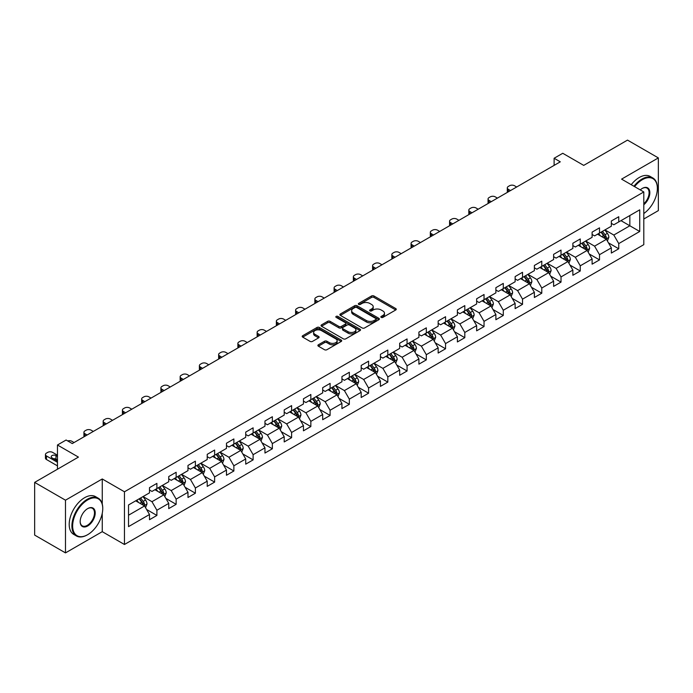 <?xml version="1.0" encoding="UTF-8"?>
<svg xmlns="http://www.w3.org/2000/svg" width="693" height="693" viewBox="0 0 693 693"><rect width="100%" height="100%" fill="white"/><g stroke="black" fill="none" stroke-linecap="round" stroke-linejoin="round"><path stroke-width="1.04" d="M381.202 317.394A1.195 0.693 0 0 0 382.891 317.394L395.755 309.962A1.715 0.988 0 0 0 396.257 309.269A1.715 0.988 0 0 0 395.755 308.567L373.96 295.98A1.715 0.988 0 0 0 371.543 295.98L358.679 303.413A1.195 0.693 0 0 0 358.324 303.898A1.195 0.693 0 0 0 358.679 304.392A1.195 0.693 0 0 0 360.369 304.392L362.041 303.43A5.483 3.162 0 0 1 369.785 303.43L371.604 304.478A5.483 3.162 0 0 1 373.206 306.713A5.483 3.162 0 0 1 371.604 308.948L369.941 309.91A1.195 0.693 0 0 0 369.586 310.403A1.195 0.693 0 0 0 369.941 310.888A1.195 0.693 0 0 0 371.63 310.888L373.302 309.927A5.483 3.162 0 0 1 381.046 309.927L382.865 310.975A5.483 3.162 0 0 1 384.468 313.21A5.483 3.162 0 0 1 382.865 315.454L381.202 316.415A1.195 0.693 0 0 0 380.847 316.9A1.195 0.693 0 0 0 381.202 317.394L381.202 316.415M318.382 344.776A1.715 0.988 0 0 0 317.888 345.478A1.715 0.988 0 0 0 318.382 346.179L324.497 349.705A1.715 0.988 0 0 0 326.923 349.705L341.207 341.458A1.715 0.988 0 0 0 341.71 340.757A1.715 0.988 0 0 0 341.207 340.055L319.412 327.477A1.715 0.988 0 0 0 316.996 327.477L302.702 335.724A1.715 0.988 0 0 0 302.2 336.426A1.715 0.988 0 0 0 302.702 337.119L310.092 341.389A1.715 0.988 0 0 0 312.517 341.389L318.624 337.855A1.715 0.988 0 0 0 319.126 337.162A1.715 0.988 0 0 0 318.624 336.46L314.969 334.347A4.582 2.642 0 0 1 313.626 332.475A4.582 2.642 0 0 1 316.45 330.033A4.582 2.642 0 0 1 321.439 330.604L335.793 338.886A4.582 2.642 0 0 1 337.136 340.757A4.582 2.642 0 0 1 334.303 343.2A4.582 2.642 0 0 1 329.314 342.628L326.923 341.251A1.715 0.988 0 0 0 324.497 341.251L318.382 344.776L318.382 346.179L324.497 342.671L324.497 341.251M643.797 219.014L658.35 210.611L658.35 157.909L627.511 140.107L583.714 165.384L562.751 153.283L554.114 158.264L560.282 161.824L72.271 443.572L66.104 440.012L57.467 445.001L57.467 469.213M102.252 503.984L102.252 478.967L65.488 500.19L34.65 482.389L78.439 457.103L57.467 445.001M102.252 478.967L124.454 491.787L643.797 191.952L643.797 244.655L124.454 544.49L124.454 491.787M658.35 157.909L621.586 179.132L643.797 191.952M362.162 327.962A1.715 0.988 0 0 0 364.579 327.962L378.872 319.716A1.715 0.988 0 0 0 379.366 319.014A1.715 0.988 0 0 0 378.872 318.321L357.068 305.734A1.715 0.988 0 0 0 354.651 305.734L340.367 313.981A1.715 0.988 0 0 0 339.865 314.683A1.715 0.988 0 0 0 340.367 315.384L362.162 327.962M336.668 317.654A1.195 0.693 0 0 1 337.881 317.818L337.881 316.398L360.039 329.192A1.715 0.988 0 0 1 360.542 329.885A1.715 0.988 0 0 1 360.039 330.587L345.755 338.834A1.715 0.988 0 0 1 343.33 338.834L321.535 326.256L327.65 322.747L327.65 321.327L321.535 324.852A1.715 0.988 0 0 0 321.032 325.554A1.715 0.988 0 0 0 321.535 326.256L321.535 324.852M327.65 322.747A1.715 0.988 0 0 1 330.067 322.747L330.067 321.327A1.715 0.988 0 0 0 327.65 321.327M330.067 321.327L338.912 326.429A1.715 0.988 0 0 0 341.328 326.429L345.391 324.081A1.715 0.988 0 0 0 345.885 323.388A1.715 0.988 0 0 0 345.391 322.687L336.183 317.377A1.195 0.693 0 0 1 335.836 316.883A1.195 0.693 0 0 1 336.573 316.242A1.195 0.693 0 0 1 337.881 316.398M65.488 500.19L65.488 552.893L34.65 535.091L34.65 482.389M146.595 509.485L156.895 515.436L156.895 510.239L168.737 503.395L168.737 508.601L176.143 504.322L176.143 499.125L187.985 492.29L187.985 497.487L195.383 493.217L195.383 488.011L207.224 481.176L207.224 486.373L214.631 482.103L214.631 476.905L226.472 470.071L226.472 475.268L233.87 470.997L233.87 465.791L245.72 458.957L245.72 464.154L253.118 459.883L253.118 454.686L264.96 447.843L264.96 453.049L272.358 448.769L272.358 443.572L284.208 436.737L284.208 441.935L291.606 437.664L291.606 432.467L303.447 425.623L303.447 430.821L310.845 426.55L310.845 421.353L322.695 414.518L322.695 419.715L330.093 415.445L330.093 410.239L341.935 403.404L341.935 408.601L349.341 404.331L349.341 399.133L361.183 392.299L361.183 397.496L368.581 393.217L368.581 388.019L380.422 381.185L380.422 386.382L387.829 382.112L387.829 376.914L399.67 370.071L399.67 375.277L407.068 370.998L407.068 365.8L418.91 358.965L418.91 364.163L426.316 359.892L426.316 354.695L438.158 347.851L438.158 353.049L445.556 348.778L445.556 343.581L457.397 336.746L457.397 341.944L464.804 337.673L464.804 332.467L476.645 325.632L476.645 330.83L484.043 326.559L484.043 321.361L495.885 314.518L495.885 319.724L503.291 315.445L503.291 310.247L515.133 303.413L515.133 308.61L522.531 304.34L522.531 299.142L534.372 292.299L534.372 297.505L541.779 293.226L541.779 288.028L553.62 281.193L553.62 286.391L561.018 282.12L561.018 276.914L572.86 270.079L572.86 275.277L580.266 271.006L580.266 265.809L592.108 258.974L592.108 264.172L599.506 259.892L599.506 254.695L611.347 247.86L611.347 253.058L618.754 248.787L618.754 243.589L639.726 231.479L639.726 209.832L629.85 215.523L629.85 225.779L639.726 231.479M156.895 515.436L149.497 519.707L149.497 514.509L128.526 526.619L128.526 504.963L149.497 492.862L149.497 487.655L156.895 483.385L156.895 488.582L168.737 481.748L168.737 476.55L176.143 472.271L176.143 477.477L187.985 470.634L187.985 465.436L195.383 461.166L195.383 466.363L207.224 459.528L207.224 454.331L214.631 450.052L214.631 455.249L226.472 448.414L226.472 443.217L233.87 438.946L233.87 444.144L245.72 437.309L245.72 432.103L253.118 427.832L253.118 433.03L264.96 426.195L264.96 420.998L272.358 416.727L272.358 421.924L284.208 415.081L284.208 409.884L291.606 405.613L291.606 410.81L303.447 403.976L303.447 398.778L310.845 394.499L310.845 399.705L322.695 392.862L322.695 387.664L330.093 383.394L330.093 388.591L341.935 381.756L341.935 376.559L349.341 372.28L349.341 377.477L361.183 370.642L361.183 365.445L368.581 361.174L368.581 366.372L380.422 359.537L380.422 354.331L387.829 350.06L387.829 355.258L399.67 348.423L399.67 343.226L407.068 338.946L407.068 344.152L418.91 337.309L418.91 332.112L426.316 327.841L426.316 333.038L438.158 326.204L438.158 321.006L445.556 316.727L445.556 321.933L457.397 315.09L457.397 309.892L464.804 305.622L464.804 310.819L476.645 303.984L476.645 298.778L484.043 294.508L484.043 299.705L495.885 292.87L495.885 287.673L503.291 283.402L503.291 288.6L515.133 281.756L515.133 276.559L522.531 272.288L522.531 277.486L534.372 270.651L534.372 265.454L541.779 261.174L541.779 266.381L553.62 259.537L553.62 254.34L561.018 250.069L561.018 255.267L572.86 248.432L572.86 243.234L580.266 238.955L580.266 244.153L592.108 237.318L592.108 232.12L599.506 227.85L599.506 233.047L611.347 226.213L611.347 221.006L618.754 216.736L618.754 221.933L639.726 209.832M154.92 489.726L163.808 494.854L151.966 501.689L143.079 496.56M149.497 490.012L151.966 491.432L156.895 488.582M151.966 501.689L156.895 510.239M163.808 494.854L168.737 503.395M174.168 478.612L183.047 483.74L171.206 490.575L162.327 485.446M168.737 478.898L171.206 480.327L176.143 477.477M171.206 490.575L176.143 499.125M183.047 483.74L187.985 492.29M193.416 467.506L202.295 472.635L190.454 479.469L181.566 474.341M187.985 467.792L190.454 469.213L195.383 466.363M190.454 479.469L195.383 488.011M202.295 472.635L207.224 481.176M212.656 456.392L221.535 461.521L209.693 468.355L200.814 463.227M207.224 456.678L209.693 458.099L214.631 455.249M209.693 468.355L214.631 476.905M221.535 461.521L226.472 470.071M231.904 445.278L240.783 450.407L228.941 457.25L220.053 452.122M226.472 445.564L228.941 446.994L233.87 444.144M228.941 457.25L233.87 465.791M240.783 450.407L245.72 458.957M251.143 434.173L260.022 439.301L248.181 446.136L239.302 441.008M245.72 434.459L248.181 435.88L253.118 433.03M248.181 446.136L253.118 454.686M260.022 439.301L264.96 447.843M270.391 423.059L279.27 428.187L267.429 435.031L258.541 429.903M264.96 423.345L267.429 424.774L272.358 421.924M267.429 435.031L272.358 443.572M279.27 428.187L284.208 436.737M289.631 411.954L298.51 417.082L286.668 423.917L277.789 418.789M284.208 412.24L286.668 413.66L291.606 410.81M286.668 423.917L291.606 432.467M298.51 417.082L303.447 425.623M308.879 400.84L317.758 405.968L305.916 412.803L297.037 407.675M303.447 401.126L305.916 402.546L310.845 399.705M305.916 412.803L310.845 421.353M317.758 405.968L322.695 414.518M328.118 389.735L336.997 394.863L325.156 401.697L316.277 396.569M322.695 390.012L325.156 391.441L330.093 388.591M325.156 401.697L330.093 410.239M336.997 394.863L341.935 403.404M347.366 378.621L356.245 383.749L344.404 390.583L335.525 385.455M341.935 378.906L344.404 380.327L349.341 377.477M344.404 390.583L349.341 399.133M356.245 383.749L361.183 392.299M366.606 367.507L375.493 372.635L363.643 379.478L354.764 374.35M361.183 367.792L363.643 369.222L368.581 366.372M363.643 379.478L368.581 388.019M375.493 372.635L380.422 381.185M385.854 356.401L394.733 361.529L382.891 368.364L374.012 363.236M380.422 356.687L382.891 358.108L387.829 355.258M382.891 368.364L387.829 376.914M394.733 361.529L399.67 370.071M405.093 345.287L413.981 350.415L402.131 357.25L393.252 352.131M399.67 345.573L402.131 347.002L407.068 344.152M402.131 357.25L407.068 365.8M413.981 350.415L418.91 358.965M424.341 334.182L433.22 339.31L421.379 346.145L412.5 341.017M418.91 334.468L421.379 335.888L426.316 333.038M421.379 346.145L426.316 354.695M433.22 339.31L438.158 347.851M443.581 323.068L452.468 328.196L440.627 335.031L431.739 329.903M438.158 323.354L440.627 324.774L445.556 321.933M440.627 335.031L445.556 343.581M452.468 328.196L457.397 336.746M462.829 311.954L471.708 317.082L459.866 323.926L450.987 318.797M457.397 312.24L459.866 313.669L464.804 310.819M459.866 323.926L464.804 332.467M471.708 317.082L476.645 325.632M482.068 300.849L490.956 305.977L479.114 312.812L470.226 307.683M476.645 301.134L479.114 302.555L484.043 299.705M479.114 312.812L484.043 321.361M490.956 305.977L495.885 314.518M501.316 289.735L510.195 294.863L498.354 301.706L489.475 296.578M495.885 290.02L498.354 291.45L503.291 288.6M498.354 301.706L503.291 310.247M510.195 294.863L515.133 303.413M520.556 278.629L529.443 283.758L517.602 290.592L508.714 285.464M515.133 278.915L517.602 280.336L522.531 277.486M517.602 290.592L522.531 299.142M529.443 283.758L534.372 292.299M539.804 267.515L548.683 272.644L536.841 279.478L527.962 274.35M534.372 267.801L536.841 269.222L541.779 266.381M536.841 279.478L541.779 288.028M548.683 272.644L553.62 281.193M559.043 256.41L567.931 261.538L556.089 268.373L547.201 263.245M553.62 256.687L556.089 258.117L561.018 255.267M556.089 268.373L561.018 276.914M567.931 261.538L572.86 270.079M578.291 245.296L587.17 250.424L575.329 257.259L566.45 252.131M572.86 245.582L575.329 247.003L580.266 244.153M575.329 257.259L580.266 265.809M587.17 250.424L592.108 258.974M597.531 234.182L606.418 239.31L594.577 246.154L585.689 241.025M592.108 234.468L594.577 235.897L599.506 233.047M594.577 246.154L599.506 254.695M606.418 239.31L611.347 247.86M620.971 220.651L629.85 225.779L613.816 235.04L604.937 229.911M611.347 223.363L613.816 224.783L618.754 221.933M613.816 235.04L618.754 243.589M65.488 552.893L102.252 531.67L124.454 544.49M554.114 158.264L554.114 165.384M128.526 515.22L144.56 505.959L135.681 500.831M144.56 505.959L149.497 514.509M608.454 242.836L618.754 248.787M589.206 253.95L599.506 259.892M569.967 265.064L580.266 271.006M550.718 276.169L561.018 282.12M531.479 287.283L541.779 293.226M512.231 298.388L522.531 304.34M492.992 309.502L503.291 315.445M473.743 320.608L484.043 326.559M454.504 331.722L464.804 337.673M435.256 342.836L445.556 348.778M416.017 353.941L426.316 359.892M396.768 365.055L407.068 370.998M377.52 376.16L387.829 382.112M358.281 387.274L368.581 393.217M339.033 398.388L349.341 404.331M319.794 409.494L330.093 415.445M300.545 420.608L310.845 426.55M281.306 431.713L291.606 437.664M262.058 442.827L272.358 448.769M242.819 453.932L253.118 459.883M223.57 465.046L233.87 470.997M204.331 476.16L214.631 482.103M185.083 487.266L195.383 493.217M165.844 498.38L176.143 504.322M102.252 531.67L102.252 513.296M381.678 317.559L382.865 316.874A5.483 3.162 0 0 0 384.468 314.639L384.468 313.21M373.206 306.713L373.206 308.134A5.483 3.162 0 0 1 371.604 310.377L370.417 311.062M395.738 309.979L373.96 297.41A1.715 0.988 0 0 0 371.543 297.41L359.156 304.556M378.872 318.321L378.872 319.716L357.068 307.155A1.715 0.988 0 0 0 354.651 307.155L340.384 315.393M375.84 319.508A1.195 0.693 0 0 0 376.195 319.014A1.195 0.693 0 0 0 375.84 318.529L356.713 307.484A1.195 0.693 0 0 0 355.015 307.484L353.257 308.498A5.483 3.162 0 0 0 351.654 310.733A5.483 3.162 0 0 0 353.257 312.967L366.337 320.521A5.483 3.162 0 0 0 374.081 320.521L375.84 319.508L375.84 320.928A1.195 0.693 0 0 0 376.195 320.443L376.195 319.014M351.654 310.733L351.654 312.153A5.483 3.162 0 0 0 353.257 314.397L353.257 312.967M375.84 320.928L374.081 321.942A5.483 3.162 0 0 1 366.337 321.942L353.257 314.397M330.067 322.747L338.912 327.85A1.715 0.988 0 0 0 341.328 327.85L345.391 325.511A1.715 0.988 0 0 0 345.885 324.809L345.885 323.388M337.881 317.818L360.014 330.596M348.085 331.722A4.582 2.642 0 0 0 353.075 332.293A4.582 2.642 0 0 0 355.899 329.851A4.582 2.642 0 0 0 354.556 327.98L349.506 325.06A1.715 0.988 0 0 0 347.08 325.06L343.026 327.408A1.715 0.988 0 0 0 342.524 328.101A1.715 0.988 0 0 0 343.026 328.803L348.085 331.722L348.085 333.142A4.582 2.642 0 0 0 353.075 333.723A4.582 2.642 0 0 0 355.899 331.28L355.899 329.851M342.524 328.101L342.524 329.53A1.715 0.988 0 0 0 343.026 330.232L343.026 328.803M348.085 333.142L343.026 330.232M337.136 340.757L337.136 342.186A4.582 2.642 0 0 1 334.303 344.629A4.582 2.642 0 0 1 329.314 344.049L326.923 342.671A1.715 0.988 0 0 0 324.497 342.671M313.626 332.475L313.626 333.896A4.582 2.642 0 0 0 314.969 335.767L314.969 334.347M318.607 337.872L314.969 335.767M341.19 341.467L319.412 328.898A1.715 0.988 0 0 0 316.996 328.898L302.728 337.136M607.389 240.999L608.861 237.301A4.626 2.668 -120 0 0 607.38 233.368L604.833 229.972M510.507 190.566L508.324 189.302A3.491 2.018 0 0 1 507.302 187.881A3.491 2.018 0 0 1 508.324 186.452L509.554 185.741A3.491 2.018 0 0 1 514.492 185.741L516.675 187.006M600.398 235.837L598.665 233.532M507.588 192.247A3.491 2.018 180 0 1 507.302 191.441L507.302 187.881M605.699 238.903L606.366 237.5A4.626 2.668 -120 0 0 605.041 234.719L602.494 231.323M601.333 231.99L604.157 235.759A2.356 1.36 60 0 1 604.591 236.478L606.366 237.5M601.013 232.181L603.56 235.577A4.626 2.668 60 0 1 604.885 238.357M643.797 213.522A21.284 12.292 120 0 0 657.362 188.392A21.284 12.292 120 0 0 642.316 179.704A21.284 12.292 120 0 0 634.58 186.634M633.939 186.261A21.804 12.587 -60 0 1 641.943 179.063A21.804 12.587 -60 0 1 652.849 177.98A21.804 12.587 -60 0 1 657.362 187.968A21.804 12.587 -60 0 1 657.362 188.175M640.254 189.908A10.638 6.142 -60 0 1 642.316 188.392L642.316 188.392A10.638 6.142 -60 0 1 649.8 191.9A10.638 6.142 -60 0 1 643.797 204.747M631.228 184.693A21.804 12.587 -60 0 1 639.232 177.495A21.804 12.587 -60 0 1 650.129 176.412L652.849 177.98M643.797 203.777A10.118 5.839 120 0 0 648.856 195.019A10.118 5.839 120 0 0 647.002 188.106A10.118 5.839 120 0 0 642.125 188.505M87.327 534.875L87.69 534.667A21.284 12.292 120 0 0 102.746 508.601A21.284 12.292 120 0 0 87.69 499.904A21.284 12.292 120 0 0 72.644 525.978A21.284 12.292 120 0 0 87.69 534.667L87.327 534.875A21.804 12.587 -60 0 1 76.421 535.958A21.804 12.587 -60 0 1 73.077 518.485A21.804 12.587 -60 0 1 87.327 499.263A21.804 12.587 -60 0 1 98.224 498.189A21.804 12.587 -60 0 1 102.746 508.168A21.804 12.587 -60 0 1 102.746 508.385M87.69 525.978A10.638 6.142 -60 0 1 80.171 521.63A10.638 6.142 -60 0 1 87.69 508.601L87.69 508.601A10.638 6.142 -60 0 1 95.218 512.941A10.638 6.142 -60 0 1 87.69 525.978M80.171 521.413A10.118 5.839 120 0 0 82.268 525.84A10.118 5.839 120 0 0 87.327 525.337A10.118 5.839 120 0 0 93.936 516.415A10.118 5.839 120 0 0 92.386 508.307A10.118 5.839 120 0 0 87.509 508.705M76.421 535.958L73.709 534.39A21.804 12.587 -60 0 1 70.365 516.917A21.804 12.587 -60 0 1 84.607 497.704A21.804 12.587 -60 0 1 95.513 496.621L98.224 498.189M588.149 252.113L589.613 248.415A4.626 2.668 -120 0 0 588.14 244.482L585.594 241.077M491.259 201.672L489.076 200.416A3.491 2.018 0 0 1 488.054 198.986A3.491 2.018 0 0 1 489.076 197.566L490.315 196.855A3.491 2.018 0 0 1 495.244 196.855L497.427 198.111M581.158 246.951L579.426 244.638M488.348 203.352A3.491 2.018 180 0 1 488.054 202.547L488.054 198.986M586.46 250.008L587.118 248.614A4.626 2.668 -120 0 0 585.793 245.833L583.246 242.429M582.094 243.104L584.918 246.873A2.356 1.36 60 0 1 585.342 247.592L587.118 248.614M581.765 243.286L584.312 246.691A4.626 2.668 60 0 1 585.637 249.463M568.901 263.219L570.374 259.529A4.626 2.668 -120 0 0 568.892 255.587L566.346 252.191M472.02 212.786L469.837 211.521A3.491 2.018 0 0 1 468.815 210.1A3.491 2.018 0 0 1 469.837 208.671L471.067 207.961A3.491 2.018 0 0 1 476.004 207.961L478.187 209.225M561.91 258.056L560.178 255.752M469.1 214.466A3.491 2.018 180 0 1 468.815 213.661L468.815 210.1M567.212 261.122L567.87 259.719A4.626 2.668 -120 0 0 566.553 256.938L564.007 253.543M562.846 254.21L565.67 257.987A2.356 1.36 60 0 1 566.103 258.697L567.87 259.719M562.525 254.4L565.072 257.796A4.626 2.668 60 0 1 566.398 260.577M549.662 274.333L551.126 270.634A4.626 2.668 -120 0 0 549.653 266.701L547.106 263.297M452.772 223.891L450.589 222.635A3.491 2.018 0 0 1 449.566 221.206A3.491 2.018 0 0 1 450.589 219.785L451.827 219.075A3.491 2.018 0 0 1 456.756 219.075L458.939 220.331M542.662 269.17L540.938 266.866M449.861 225.58A3.491 2.018 180 0 1 449.566 224.775L449.566 221.206M547.972 272.228L548.631 270.833A4.626 2.668 -120 0 0 547.305 268.052L544.759 264.657M543.607 265.324L546.43 269.092A2.356 1.36 60 0 1 546.855 269.811L548.631 270.833M543.277 265.506L545.824 268.91A4.626 2.668 60 0 1 547.149 271.691M530.414 285.447L531.886 281.748A4.626 2.668 -120 0 0 530.405 277.806L527.858 274.411M433.532 235.005L431.349 233.74A3.491 2.018 0 0 1 430.327 232.32A3.491 2.018 0 0 1 431.349 230.899L432.579 230.18A3.491 2.018 0 0 1 437.517 230.18L439.7 231.445M523.423 280.284L521.69 277.971M430.613 236.685A3.491 2.018 180 0 1 430.327 235.88L430.327 232.32M528.724 283.342L529.383 281.947A4.626 2.668 -120 0 0 528.066 279.166L525.519 275.762M524.358 276.429L527.182 280.206A2.356 1.36 60 0 1 527.616 280.916L529.383 281.947M524.038 276.62L526.585 280.015A4.626 2.668 60 0 1 527.91 282.796M511.174 296.552L512.638 292.853A4.626 2.668 -120 0 0 511.165 288.92L508.619 285.525M414.284 246.119L412.101 244.854A3.491 2.018 0 0 1 411.079 243.434A3.491 2.018 0 0 1 412.101 242.004L413.34 241.294A3.491 2.018 0 0 1 418.269 241.294L420.452 242.55M504.175 291.389L502.451 289.085M411.373 247.799A3.491 2.018 180 0 1 411.079 246.994L411.079 243.434M509.485 294.456L510.143 293.052A4.626 2.668 -120 0 0 508.818 290.272L506.271 286.876M505.119 287.543L507.943 291.311A2.356 1.36 60 0 1 508.367 292.03L510.143 293.052M504.79 287.725L507.337 291.129A4.626 2.668 60 0 1 508.662 293.91M491.926 307.666L493.399 303.967A4.626 2.668 -120 0 0 491.917 300.034L489.371 296.63M395.045 257.224L392.862 255.968A3.491 2.018 0 0 1 391.84 254.539A3.491 2.018 0 0 1 392.862 253.118L394.092 252.408A3.491 2.018 0 0 1 399.029 252.408L401.212 253.664M484.935 302.503L483.203 300.19M392.125 258.905A3.491 2.018 180 0 1 391.84 258.099L391.84 254.539M490.237 305.561L490.895 304.166A4.626 2.668 -120 0 0 489.579 301.386L487.032 297.981M485.871 298.657L488.695 302.425A2.356 1.36 60 0 1 489.128 303.136L490.895 304.166M485.55 298.839L488.097 302.235A4.626 2.668 60 0 1 489.423 305.015M472.687 318.771L474.151 315.081A4.626 2.668 -120 0 0 472.678 311.14L470.131 307.744M375.797 268.338L373.614 267.074A3.491 2.018 0 0 1 372.591 265.653A3.491 2.018 0 0 1 373.614 264.224L374.844 263.513A3.491 2.018 0 0 1 379.781 263.513L381.964 264.778M465.687 313.608L463.964 311.304M372.886 270.019A3.491 2.018 180 0 1 372.591 269.213L372.591 265.653M470.997 316.675L471.656 315.272A4.626 2.668 -120 0 0 470.33 312.491L467.784 309.095M466.632 309.762L469.456 313.531A2.356 1.36 60 0 1 469.88 314.25L471.656 315.272M466.302 309.953L468.849 313.349A4.626 2.668 60 0 1 470.175 316.129M453.439 329.885L454.903 326.186A4.626 2.668 -120 0 0 453.43 322.254L450.883 318.849M356.557 279.444L354.374 278.188A3.491 2.018 0 0 1 353.352 276.758A3.491 2.018 0 0 1 354.374 275.338L355.604 274.627A3.491 2.018 0 0 1 360.542 274.627L362.725 275.883M446.448 324.722L444.715 322.41M353.638 281.124A3.491 2.018 180 0 1 353.352 280.319L353.352 276.758M451.749 327.78L452.408 326.386A4.626 2.668 -120 0 0 451.091 323.605L448.544 320.209M447.383 320.876L450.207 324.645A2.356 1.36 60 0 1 450.632 325.363L452.408 326.386M447.063 321.058L449.61 324.463A4.626 2.668 60 0 1 450.926 327.243M434.199 340.991L435.663 337.3A4.626 2.668 -120 0 0 434.19 333.359L431.644 329.963M337.309 290.558L335.126 289.293A3.491 2.018 0 0 1 334.104 287.872A3.491 2.018 0 0 1 335.126 286.443L336.356 285.733A3.491 2.018 0 0 1 341.294 285.733L343.477 286.997M427.2 335.836L425.476 333.524M334.398 292.238A3.491 2.018 180 0 1 334.104 291.432L334.104 287.872M432.501 338.894L433.168 337.491A4.626 2.668 -120 0 0 431.843 334.719L429.296 331.315M428.135 331.982L430.968 335.759A2.356 1.36 60 0 1 431.392 336.469L433.168 337.491M427.815 332.172L430.362 335.568A4.626 2.668 60 0 1 431.687 338.349M414.951 352.105L416.415 348.406A4.626 2.668 -120 0 0 414.942 344.473L412.396 341.077M318.07 301.663L315.887 300.407A3.491 2.018 0 0 1 314.865 298.986A3.491 2.018 0 0 1 315.887 297.557L317.117 296.847A3.491 2.018 0 0 1 322.054 296.847L324.237 298.103M407.96 346.942L406.228 344.638M315.15 303.352A3.491 2.018 180 0 1 314.865 302.546L314.865 298.986M413.262 350.008L413.92 348.605A4.626 2.668 -120 0 0 412.604 345.824L410.057 342.429M408.896 343.096L411.72 346.864A2.356 1.36 60 0 1 412.144 347.583L413.92 348.605M408.575 343.278L411.122 346.682A4.626 2.668 60 0 1 412.439 349.463M395.712 363.219L397.176 359.52A4.626 2.668 -120 0 0 395.703 355.578L393.156 352.183M298.822 312.777L296.639 311.521A3.491 2.018 0 0 1 295.616 310.092A3.491 2.018 0 0 1 296.639 308.671L297.869 307.952A3.491 2.018 0 0 1 302.806 307.952L304.989 309.217M388.712 358.056L386.989 355.743M295.911 314.457A3.491 2.018 180 0 1 295.616 313.652L295.616 310.092M394.014 361.114L394.681 359.719A4.626 2.668 -120 0 0 393.355 356.938L390.809 353.534M389.648 354.21L392.481 357.978A2.356 1.36 60 0 1 392.905 358.688L394.681 359.719M389.327 354.392L391.874 357.787A4.626 2.668 60 0 1 393.2 360.568M376.464 374.324L377.928 370.625A4.626 2.668 -120 0 0 376.455 366.692L373.908 363.297M279.574 323.891L277.391 322.626A3.491 2.018 0 0 1 276.368 321.205A3.491 2.018 0 0 1 277.391 319.776L278.629 319.066A3.491 2.018 0 0 1 283.558 319.066L285.741 320.331M369.473 369.161L367.74 366.857M276.663 325.571A3.491 2.018 180 0 1 276.368 324.766L276.368 321.205M374.774 372.228L375.433 370.824A4.626 2.668 -120 0 0 374.116 368.044L371.569 364.648M370.409 365.315L373.232 369.083A2.356 1.36 60 0 1 373.657 369.802L375.433 370.824M370.088 365.506L372.635 368.901A4.626 2.668 60 0 1 373.951 371.682M357.224 385.438L358.688 381.739A4.626 2.668 -120 0 0 357.216 377.806L354.669 374.402M260.334 334.996L258.151 333.74A3.491 2.018 0 0 1 257.129 332.311A3.491 2.018 0 0 1 258.151 330.89L259.381 330.18A3.491 2.018 0 0 1 264.319 330.18L266.502 331.436M350.225 380.275L348.501 377.962M257.424 336.677A3.491 2.018 180 0 1 257.129 335.871L257.129 332.311M355.526 383.333L356.193 381.938A4.626 2.668 -120 0 0 354.868 379.158L352.321 375.753M351.16 376.429L353.984 380.197A2.356 1.36 60 0 1 354.418 380.916L356.193 381.938M350.84 376.611L353.387 380.007A4.626 2.668 60 0 1 354.712 382.787M337.976 396.543L339.44 392.853A4.626 2.668 -120 0 0 337.967 388.912L335.421 385.516M241.086 346.11L238.903 344.845A3.491 2.018 0 0 1 237.881 343.425A3.491 2.018 0 0 1 238.903 341.995L240.142 341.285A3.491 2.018 0 0 1 245.071 341.285L247.254 342.55M330.985 391.38L329.253 389.076M238.175 347.791A3.491 2.018 180 0 1 237.881 346.985L237.881 343.425M336.287 394.447L336.945 393.044A4.626 2.668 -120 0 0 335.629 390.263L333.082 386.867M331.921 387.534L334.745 391.311A2.356 1.36 60 0 1 335.169 392.021L336.945 393.044M331.601 387.725L334.147 391.121A4.626 2.668 60 0 1 335.464 393.901M318.728 407.657L320.201 403.958A4.626 2.668 -120 0 0 318.728 400.026L316.181 396.621M221.847 357.216L219.664 355.959A3.491 2.018 0 0 1 218.642 354.53A3.491 2.018 0 0 1 219.664 353.109L220.894 352.399A3.491 2.018 0 0 1 225.831 352.399L228.014 353.655M311.737 402.494L310.014 400.19M218.936 358.905A3.491 2.018 180 0 1 218.642 358.099L218.642 354.53M317.039 405.552L317.706 404.158A4.626 2.668 -120 0 0 316.38 401.377L313.834 397.981M312.673 398.648L315.497 402.416A2.356 1.36 60 0 1 315.93 403.135L317.706 404.158M312.352 398.83L314.899 402.235A4.626 2.668 60 0 1 316.225 405.015M299.489 418.771L300.953 415.072A4.626 2.668 -120 0 0 299.48 411.131L296.933 407.735M202.599 368.329L200.416 367.065A3.491 2.018 0 0 1 199.393 365.644A3.491 2.018 0 0 1 200.416 364.223L201.654 363.504A3.491 2.018 0 0 1 206.583 363.504L208.766 364.769M292.498 413.608L290.765 411.296M199.688 370.01A3.491 2.018 180 0 1 199.393 369.204L199.393 365.644M297.799 416.666L298.458 415.272A4.626 2.668 -120 0 0 297.132 412.491L294.594 409.087M293.434 409.754L296.257 413.53A2.356 1.36 60 0 1 296.682 414.241L298.458 415.272M293.113 409.944L295.66 413.34A4.626 2.668 60 0 1 296.976 416.121M280.241 429.877L281.713 426.178A4.626 2.668 -120 0 0 280.241 422.245L277.694 418.849M183.359 379.443L181.176 378.179A3.491 2.018 0 0 1 180.154 376.758A3.491 2.018 0 0 1 181.176 375.329L182.406 374.618A3.491 2.018 0 0 1 187.344 374.618L189.527 375.875M273.25 424.714L271.526 422.409M180.449 381.124A3.491 2.018 180 0 1 180.154 380.318L180.154 376.758M278.551 427.78L279.218 426.377A4.626 2.668 -120 0 0 277.893 423.596L275.346 420.201M274.185 420.868L277.009 424.636A2.356 1.36 60 0 1 277.443 425.355L279.218 426.377M273.865 421.049L276.412 424.454A4.626 2.668 60 0 1 277.737 427.234M261.001 440.991L262.465 437.292A4.626 2.668 -120 0 0 260.992 433.359L258.446 429.955M164.111 390.549L161.928 389.293A3.491 2.018 0 0 1 160.906 387.863A3.491 2.018 0 0 1 161.928 386.443L163.167 385.732A3.491 2.018 0 0 1 168.096 385.732L170.279 386.989M254.01 435.828L252.278 433.515M161.2 392.229A3.491 2.018 180 0 1 160.906 391.424L160.906 387.863M259.312 438.886L259.97 437.491A4.626 2.668 -120 0 0 258.645 434.71L256.107 431.306M254.946 431.982L257.77 435.75A2.356 1.36 60 0 1 258.194 436.46L259.97 437.491M254.626 432.163L257.172 435.559A4.626 2.668 60 0 1 258.489 438.34M241.753 452.096L243.226 448.406A4.626 2.668 -120 0 0 241.744 444.464L239.206 441.069M144.872 401.663L142.689 400.398A3.491 2.018 0 0 1 141.667 398.977A3.491 2.018 0 0 1 142.689 397.548L143.919 396.838A3.491 2.018 0 0 1 148.856 396.838L151.039 398.103M234.762 446.933L233.039 444.629M141.952 403.343A3.491 2.018 180 0 1 141.667 402.538L141.667 398.977M240.064 450L240.731 448.596A4.626 2.668 -120 0 0 239.406 445.816L236.859 442.42M235.698 443.087L238.522 446.855A2.356 1.36 60 0 1 238.955 447.574L240.731 448.596M235.377 443.277L237.924 446.673A4.626 2.668 60 0 1 239.25 449.454M222.514 463.21L223.978 459.511A4.626 2.668 -120 0 0 222.505 455.578L219.958 452.174M125.624 412.768L123.441 411.512A3.491 2.018 0 0 1 122.418 410.083A3.491 2.018 0 0 1 123.441 408.662L124.679 407.952A3.491 2.018 0 0 1 129.608 407.952L131.791 409.208M215.523 458.047L213.791 455.734M122.713 414.449A3.491 2.018 180 0 1 122.418 413.643L122.418 410.083M220.824 461.105L221.483 459.71A4.626 2.668 -120 0 0 220.157 456.93L217.611 453.534M216.459 454.201L219.283 457.969A2.356 1.36 60 0 1 219.707 458.688L221.483 459.71M216.138 454.383L218.685 457.787A4.626 2.668 60 0 1 220.002 460.568M203.266 474.315L204.738 470.625A4.626 2.668 -120 0 0 203.257 466.684L200.719 463.288M106.384 423.882L104.201 422.617A3.491 2.018 0 0 1 103.179 421.197A3.491 2.018 0 0 1 104.201 419.767L105.431 419.057A3.491 2.018 0 0 1 110.369 419.057L112.552 420.322M196.275 469.161L194.542 466.848M103.465 425.563A3.491 2.018 180 0 1 103.179 424.757L103.179 421.197M201.576 472.219L202.243 470.816A4.626 2.668 -120 0 0 200.918 468.035L198.371 464.639M197.21 465.306L200.034 469.083A2.356 1.36 60 0 1 200.468 469.793L202.243 470.816M196.89 465.497L199.437 468.892A4.626 2.668 60 0 1 200.762 471.673M184.026 485.429L185.49 481.73A4.626 2.668 -120 0 0 184.017 477.798L181.471 474.402M87.136 434.987L84.953 433.731A3.491 2.018 0 0 1 83.931 432.311A3.491 2.018 0 0 1 84.953 430.881L86.192 430.171A3.491 2.018 0 0 1 91.121 430.171L93.304 431.427M177.036 480.266L175.303 477.962M84.225 436.677A3.491 2.018 180 0 1 83.931 435.871L83.931 432.311M182.337 483.333L182.995 481.93A4.626 2.668 -120 0 0 181.67 479.149L179.123 475.753M177.971 476.42L180.795 480.188A2.356 1.36 60 0 1 181.219 480.907L182.995 481.93M177.651 476.602L180.189 480.006A4.626 2.668 60 0 1 181.514 482.787M164.778 496.543L166.251 492.844A4.626 2.668 -120 0 0 164.769 488.903L162.223 485.507M67.723 440.947A3.491 2.018 0 0 1 71.881 441.276L74.064 442.541M157.787 491.38L156.055 489.067M163.089 494.438L163.756 493.044A4.626 2.668 -120 0 0 162.431 490.263L159.884 486.858M158.723 487.525L161.547 491.302A2.356 1.36 60 0 1 161.98 492.013L163.756 493.044M158.402 487.716L160.949 491.112A4.626 2.668 60 0 1 162.275 493.892M145.539 507.648L147.003 503.95A4.626 2.668 -120 0 0 145.53 500.017L142.983 496.621M57.467 462.3L46.466 455.951A3.491 2.018 0 0 1 45.443 454.53A3.491 2.018 0 0 1 46.466 453.101L47.704 452.39A3.491 2.018 0 0 1 52.633 452.39L57.467 455.18M138.548 502.486L136.816 500.181M57.467 465.869L46.466 459.511A3.491 2.018 180 0 1 45.443 458.09L45.443 454.53M57.467 460.022L55.968 459.156A2.789 1.611 0 0 0 53.474 458.714M143.849 505.552L144.508 504.149A4.626 2.668 -120 0 0 143.182 501.368L140.636 497.972M139.484 498.639L142.308 502.408A2.356 1.36 60 0 1 142.732 503.127L144.508 504.149M139.163 498.83L141.701 502.226A4.626 2.668 60 0 1 143.027 505.006M57.467 456.462L55.968 455.596A2.789 1.611 0 0 0 52.928 455.249A2.789 1.611 0 0 0 51.204 456.739A2.789 1.611 0 0 0 52.018 457.874L57.467 461.018M382.865 316.874L382.865 315.454M369.941 310.888L369.941 309.91M371.604 310.377L371.604 308.948M358.679 304.392L358.679 303.413M371.543 297.41L371.543 295.98M373.96 297.41L373.96 295.98M395.755 309.962L395.755 308.567M340.367 315.384L340.367 313.981M354.651 307.155L354.651 305.734M357.068 307.155L357.068 305.734M366.337 321.942L366.337 320.521M374.081 321.942L374.081 320.521M338.912 327.85L338.912 326.429M341.328 327.85L341.328 326.429M345.391 325.511L345.391 324.081M360.039 330.587L360.039 329.192M326.923 342.671L326.923 341.251M329.314 344.049L329.314 342.628M318.624 337.855L318.624 336.46M302.702 337.119L302.702 335.724M316.996 328.898L316.996 327.477M319.412 328.898L319.412 327.477M341.207 341.458L341.207 340.055M508.324 189.302L508.324 191.822M605.959 239.05L608.826 237.396M605.041 234.719L607.38 233.368M601.749 236.616L603.56 235.577M489.076 200.416L489.076 202.936M586.72 250.164L589.587 248.501M585.793 245.833L588.14 244.482M582.51 247.73L584.312 246.691M469.837 211.521L469.837 214.042M567.472 261.27L570.339 259.615M566.553 256.938L568.892 255.587M563.262 258.844L565.072 257.796M450.589 222.635L450.589 225.156M548.232 272.384L551.1 270.729M547.305 268.052L549.653 266.701M544.022 269.949L545.824 268.91M431.349 233.74L431.349 236.261M528.984 283.489L531.852 281.834M528.066 279.166L530.405 277.806M524.774 281.063L526.585 280.015M412.101 244.854L412.101 247.375M509.736 294.603L512.612 292.948M508.818 290.272L511.165 288.92M505.535 292.169L507.337 291.129M392.862 255.968L392.862 258.489M490.497 305.708L493.364 304.054M489.579 301.386L491.917 300.034M486.287 303.283L488.097 302.235M373.614 267.074L373.614 269.594M471.249 316.822L474.125 315.168M470.33 312.491L472.678 311.14M467.047 314.397L468.849 313.349M354.374 278.188L354.374 280.708M452.009 327.936L454.877 326.273M451.091 323.605L453.43 322.254M447.799 325.502L449.61 324.463M335.126 289.293L335.126 291.814M432.761 339.042L435.628 337.387M431.843 334.719L434.19 333.359M428.551 336.616L430.362 335.568M315.887 300.407L315.887 302.928M413.522 350.156L416.389 348.501M412.604 345.824L414.942 344.473M409.312 347.721L411.122 346.682M296.639 311.521L296.639 314.042M394.274 361.261L397.141 359.606M393.355 356.938L395.703 355.578M390.064 358.835L391.874 357.787M277.391 322.626L277.391 325.147M375.034 372.375L377.902 370.72M374.116 368.044L376.455 366.692M370.824 369.941L372.635 368.901M258.151 333.74L258.151 336.261M355.786 383.489L358.653 381.826M354.868 379.158L357.216 377.806M351.576 381.055L353.387 380.007M238.903 344.845L238.903 347.366M336.547 394.594L339.414 392.94M335.629 390.263L337.967 388.912M332.337 392.169L334.147 391.121M219.664 355.959L219.664 358.48M317.299 405.708L320.166 404.054M316.38 401.377L318.728 400.026M313.089 403.274L314.899 402.235M200.416 367.065L200.416 369.586M298.059 416.814L300.927 415.159M297.132 412.491L299.48 411.131M293.849 414.388L295.66 413.34M181.176 378.179L181.176 380.7M278.811 427.928L281.679 426.273M277.893 423.596L280.241 422.245M274.601 425.493L276.412 424.454M161.928 389.293L161.928 391.814M259.572 439.033L262.439 437.378M258.645 434.71L260.992 433.359M255.362 436.607L257.172 435.559M142.689 400.398L142.689 402.919M240.324 450.147L243.191 448.492M239.406 445.816L241.744 444.464M236.114 447.713L237.924 446.673M123.441 411.512L123.441 414.033M221.084 461.261L223.952 459.598M220.157 456.93L222.505 455.578M216.874 458.827L218.685 457.787M104.201 422.617L104.201 425.138M201.836 472.366L204.704 470.712M200.918 468.035L203.257 466.684M197.626 469.941L199.437 468.892M84.953 433.731L84.953 436.252M182.597 483.48L185.464 481.826M181.67 479.149L184.017 477.798M178.387 481.046L180.189 480.006M163.349 494.585L166.216 492.931M162.431 490.263L164.769 488.903M159.139 492.16L160.949 491.112M46.466 455.951L46.466 459.511M144.109 505.699L146.977 504.045M143.182 501.368L145.53 500.017M139.899 503.265L141.701 502.226M55.968 459.156L55.968 455.596M102.746 508.601L102.746 508.168"/></g></svg>
